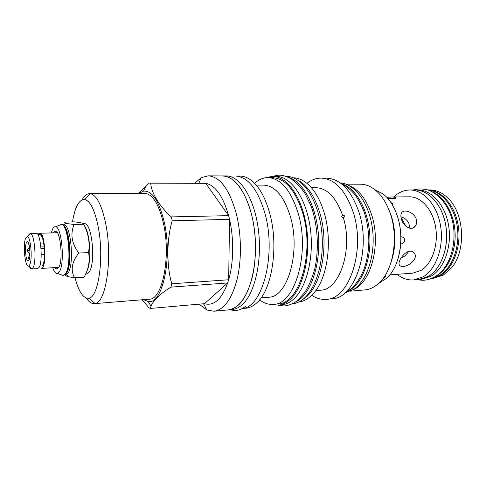 <?xml version="1.0" encoding="UTF-8"?>
<svg xmlns="http://www.w3.org/2000/svg" width="486" height="486" viewBox="0 0 486 486"><rect width="100%" height="100%" fill="white"/><g stroke="black" fill="none" stroke-linecap="round" stroke-linejoin="round"><path stroke-width="0.73" d="M413.483 252.544L413.616 252.222M409.4 228.153L409.115 223.979C407.596 220.34 404.868 217.935 400.926 216.774M401.005 258.036C404.571 256.614 406.976 254.464 408.216 251.59M389.881 274.869L412.742 273.162L421.137 270.362C431.999 263.843 438.585 245.005 435.644 227.29C432.789 209.551 421.137 196.569 409.473 196.812L392.354 196.958L395.902 197.431C396.643 198.088 395.61 198.495 392.816 198.646L387.64 198.245M386.807 197.322L392.354 196.958M401.515 219.374C400.658 216.786 400.658 214.672 401.509 213.026C403.508 208.64 413.951 212.005 416.192 218.955C417.049 221.719 416.739 224.125 415.263 226.172C411.612 231.403 403.489 226.415 401.515 219.374M403.143 266.407C400.847 266.565 399.498 265.854 399.097 264.263C398.107 260.63 404.607 251.323 410.202 251.165C412.462 251.11 414.029 252.064 414.91 254.032C417.425 259.172 408.981 266.364 403.143 266.407M400.938 236.864L401.794 236.828C403.69 237.332 404.625 238.48 404.607 240.278C404.376 242.447 403.094 243.693 400.762 244.008M390.92 202.541L392.475 203.531L392.931 204.849L392.603 205.262M393.812 196.945L396.023 195.038C400.27 191.739 404.881 190.056 409.862 189.99C423.549 189.771 437.297 205.11 440.608 226.118C444.016 247.088 436.094 269.25 423.27 276.759L413.701 279.924C407.797 280.325 402.268 278.466 397.123 274.359M409.862 189.99L414.977 189.977C428.725 189.759 442.515 205.025 445.832 225.929C449.246 246.797 441.288 268.861 428.409 276.34L418.804 279.499L413.701 279.924M414.977 189.941L417.711 189.935C431.501 189.716 445.328 204.958 448.651 225.826C452.065 246.657 444.083 268.685 431.161 276.157L421.532 279.31L418.81 279.535L428.421 276.376C441.306 268.892 449.277 246.809 445.862 225.923C442.539 205.001 428.737 189.722 414.977 189.941L413.75 189.977M435.59 276.358L436.768 275.702C448.299 269.007 456.166 250.958 455.06 232.15C453.991 213.342 444.137 196.636 431.969 191.678M431.653 278.387L439.472 275.483C452.156 268.211 460.187 247.222 457.302 226.926C454.501 206.599 441.482 190.992 427.874 189.99M427.759 189.953C441.549 190.16 455.145 205.432 458.292 225.966C461.524 246.469 453.487 267.993 440.589 275.362L431.538 278.435M427.729 189.941L429.782 189.935C436.61 189.971 442.922 192.954 448.712 198.895C464.513 214.417 466.074 250.928 451.652 267.737L443.275 275.143L433.555 278.278L431.507 278.448M52.767 267.798C54.268 272.099 55.896 274.001 57.652 273.503L59.341 271.868C64.984 264.056 61.91 227.065 55.653 226.768C54.566 226.5 53.575 227.217 52.676 228.918L51.273 232.867M54.888 267.683L56.455 269.044L58.684 267.658C63.642 260.587 60.13 228.086 54.845 231.312L53.399 232.8M60.987 224.344C68.162 222.515 72.195 264.724 65.586 273.594L63.168 275.465L66.151 273.557C72.785 264.694 68.745 222.497 61.552 224.325L55.653 226.768M65.81 274.061L66.6 273.041C72.305 265.453 70.124 229.605 63.733 225.516M56.917 232.162L56.801 232.697M63.587 224.793L64.134 224.86C71.047 225.152 74.388 264.651 68.119 272.956L66.26 274.681L65.1 274.827C65.124 275.538 66.303 276.17 68.623 276.747L74.528 277.822C70.397 270.04 71.837 261.778 78.854 253.036C71.685 243.589 70.106 234.082 74.115 224.514L65.574 223.36C64.316 222.995 64.292 222.57 65.489 222.084L74.808 221.865L79.826 222.612C82.377 223.104 83.671 223.651 83.707 224.271L74.115 224.514M83.707 224.271C88.428 233.468 90.044 242.909 88.555 252.599C90.135 260.818 88.628 269.031 84.048 277.227L74.528 277.822M86.879 271.079C91.799 262.27 90.262 233.098 84.515 225.972M88.555 252.599L78.854 253.036M85.597 274.116L86.368 274.068L88.987 272.215C96.179 263.448 91.994 221.938 84.218 223.754L83.379 223.773M75.051 277.785C78.787 291.965 83.398 298.769 88.889 298.204C98.409 297.444 104.217 258.321 98.415 227.946C94.977 210.42 90.396 200.937 84.667 199.491C79.018 199.436 74.953 206.915 72.481 221.92M86.314 298.088C88.877 301.94 91.538 303.793 94.296 303.641L95.007 303.531C105.869 302.991 112.655 259.208 106.009 225.188C102.06 205.621 96.829 195.111 90.311 193.659L89.594 193.61C86.83 193.695 84.339 195.767 82.116 199.825M89.594 193.61L144.725 193.355C152.616 193.969 158.886 204.065 163.521 223.645C171.145 257.13 162.245 300.044 149.251 299.194L94.296 303.641M138.978 193.385L143.437 191.144C152.142 190.409 159.116 200.888 164.359 222.594C172.688 259.014 162.221 305.062 148.151 301.502L143.522 299.655M150.368 308.434L204.454 303.689L227.673 282.955L228.675 279.76L171.813 283.794L170.938 287.123C159.967 293.957 153.339 300.312 151.049 306.18L150.368 308.434L148.88 307.723L142.155 299.765M171.813 283.794C166.461 266.219 166.583 239.252 172.202 220.784L171.364 216.908C159.53 206.659 151.049 192.262 150.757 183.179L149.238 183.046L138.401 193.385M204.454 303.689C213.81 306.314 221.549 299.4 227.673 282.955L170.938 287.123M171.364 216.908L228.627 215.65L229.538 219.362C234.039 238.802 233.657 262.902 228.675 279.76L229.538 219.362L172.202 220.784M208.208 175.829L222.545 175.944C234.702 176.734 244.312 189.303 251.359 213.652C256.584 233.954 256.815 259.214 252.015 278.296C246.499 297.918 238.583 308.452 228.268 309.898L213.992 311.24C224.04 309.819 231.743 299.188 237.101 279.353C241.755 260.071 241.487 234.507 236.366 213.962C229.441 189.327 220.055 176.618 208.208 175.829L201.24 177.657L194.771 183.173M150.757 183.179L205.766 183.331L228.627 215.65C222.934 195.98 215.316 185.209 205.766 183.331L149.238 183.046L204.065 183.204M213.992 311.24L206.896 310.013L199.108 304.157M227.181 310.001L228.274 309.94C231.379 309.649 234.392 308.331 237.32 305.98C250.296 295.853 258.412 262.817 254.555 230.832C250.8 198.81 236.281 175.659 222.545 175.902L221.452 175.938M228.274 309.94L232.022 309.588C235.145 309.296 238.183 307.978 241.123 305.633C254.19 295.518 262.367 262.58 258.497 230.698C254.737 198.774 240.133 175.695 226.306 175.932L222.545 175.902M236.415 176.09C248.504 177.512 258.017 189.935 264.937 213.366C276.656 254.512 262.385 307.899 242.077 308.574M236.354 176.06L240.108 176.09C243.814 176.12 247.489 177.499 251.141 180.221C259.081 186.357 265.265 197.371 269.706 213.269C279.049 246.347 271.911 290.658 256.401 303.203C252.993 306.223 249.446 307.911 245.758 308.252L242.016 308.604M256.274 185.123L263.849 185.136C275.204 185.798 284.073 196.368 290.446 216.847C300.968 252.076 287.42 297.614 268.637 297.219L261.091 297.875M267.986 177.597L272.397 177.633C285.318 178.398 295.439 190.239 302.754 213.16C314.922 252.908 299.261 304.345 277.798 303.969L273.405 304.376C294.729 304.777 310.281 253.163 298.173 213.257C290.883 190.251 280.823 178.362 267.986 177.597C263.339 177.621 259.008 179.401 254.986 182.949L254.603 183.289M273.405 304.376C268.77 304.752 264.305 303.343 259.998 300.154L259.585 299.844M272.476 176.321L275.957 176.351C290.914 176.145 306.514 198.312 310.396 228.918C314.393 259.481 305.457 291.157 291.302 301.028C288.119 303.319 284.832 304.619 281.455 304.941L277.986 305.263C281.351 304.947 284.62 303.647 287.791 301.356C301.867 291.46 310.754 259.7 306.769 229.046C302.887 198.343 287.36 176.114 272.476 176.321L265.277 177.803M297.76 180.069C307.255 185.178 314.594 196.089 319.782 212.795C330.012 245.679 320.681 289.65 302.857 299.376M293.337 177.791C299.443 177.967 305.281 181.078 310.864 187.116C316.465 193.373 320.888 201.903 324.138 212.704C332.381 239.531 328.08 275.252 315.311 291.229C310.268 297.73 304.716 301.326 298.647 302.025M343.42 218.001L341.682 216.726L342.63 215.401L344.483 216.045L343.42 218.001C353.255 250.041 339.277 290.336 320.341 290.227L315.772 290.616M343.493 217.965L342.472 217.722M342.63 215.401C336.172 197.474 327.285 188.234 315.961 187.687L311.374 187.693M321.106 178.107L326.628 178.149C340.461 178.903 351.214 190.19 358.893 212.018C371.65 249.816 354.768 298.908 331.786 298.823L326.288 299.333C349.118 299.449 365.885 250.126 353.188 212.139C345.546 190.208 334.848 178.86 321.106 178.107C316.058 178.125 311.338 179.881 306.952 183.362M326.288 299.333C321.252 299.747 316.404 298.404 311.739 295.306M346.834 291.703L350.43 289.735C363.121 281.516 371.644 257.75 369.676 233.365C367.774 208.962 355.801 188.38 342.235 183.963M344.975 292.894L353.589 289.462C367.179 280.774 375.824 254.36 372.446 228.724C369.16 203.051 354.774 183.726 340.273 182.93M348.893 185.476C358.735 189.412 366.274 199.06 371.511 214.417C381.425 243.559 371.322 282.421 353.34 289.62M350.546 291.169L364.767 289.917C369.718 289.474 374.384 287.269 378.752 283.308C393.004 271 398.842 238.383 390.428 213.974C386.728 203.045 381.504 194.922 374.742 189.601C370.053 186.029 365.223 184.23 360.248 184.206L345.977 184.176M388.624 209.077L391.358 216.003C396.212 232.071 396.066 247.641 390.914 262.719M378.679 283.374L386.953 278.065C399.759 266.601 404.832 237.611 397.281 215.857C394.006 206.24 389.365 198.999 383.363 194.127L374.67 189.546M397.73 259.67C402.092 245.442 402.001 230.984 397.463 216.282L395.677 211.538M381.947 279.918L385.896 276.072L384.918 276.151M38.637 234.015L39.858 233.219L57.378 232.788M39.858 233.219C44.341 232.016 46.978 260.842 42.908 267.081L41.365 268.424L58.855 267.361M39.087 267.956L38.752 267.956M28.006 236.269L28.449 235.133L30.083 233.523L36.164 233.335C40.575 232.132 43.193 261.025 39.19 267.282L37.671 268.624L31.602 268.952C30.806 268.971 30.041 268.12 29.294 266.395M30.083 233.523L30.606 233.638C34.731 234.689 36.729 261.76 33.078 267.61L31.602 268.952M29.616 264.992L28.82 265.988C25.181 268.916 22.544 244.039 25.801 237.933L27.568 236.712C30.946 237.66 32.586 260.083 29.616 264.992M28.947 260.253C31.092 256.608 29.494 240.345 27.149 241.755L26.451 242.569C24.519 246.123 25.715 260.824 27.969 261L28.947 260.253M28.583 243.237L27.842 243.188L29.069 244.744M43.965 246.87L40.891 246.991M44.111 248.449L41.024 248.577M44.287 254.615L41.213 254.755M29.925 255.059L29.391 253.498L29.974 253.473M29.579 247.368L29.421 246.39M29.616 255.071L28.067 258.437L29.494 258.558M29.306 247.38L26.924 250.333L29.391 253.498M28.067 258.437L29.531 258.364M26.924 250.333L29.877 250.205M293.404 303.13L298.483 300.372C311.945 291.029 320.918 262.568 318.342 233.59C315.839 204.594 302.42 180.974 288.016 177.135M291.77 303.969L291.94 303.95C295.373 303.629 298.708 302.328 301.94 300.056C316.307 290.227 325.395 258.825 321.374 228.542C317.461 198.215 301.672 176.242 286.491 176.442L286.321 176.436M56.467 231.707L56.267 232.606M38.461 235.789C42.689 226.956 47.27 258.491 42.725 265.836M401.011 217.364L405.962 226.251M395.902 197.431L395.877 198.142M415.263 226.172L412.456 228.134M414.91 254.032L412.547 251.56M392.931 204.849L392.579 205.22M63.168 275.465L57.652 273.503M64.134 224.86L65.574 223.36M66.26 274.681L68.623 276.747M84.667 199.491L90.311 193.659M88.889 298.204L95.007 303.531M148.151 301.502L151.049 306.18M198.847 183.186L201.24 177.657M143.437 191.144L146.28 185.53M203.537 303.768L206.896 310.013M254.804 183.495L254.986 182.949M259.767 299.625L259.998 300.154M344.288 215.669L343.973 217.631M56.382 232.709L54.845 231.312M57.87 267.525L56.455 269.044M40.794 235.783C44.694 237.69 45.945 261.091 42.574 265.356M37.434 234.064C38.661 233.335 38.995 233.9 38.443 235.746M28.82 265.988L32.106 268.794M27.568 236.712L30.606 233.638M28.048 242.216L27.149 241.755M28.826 260.466L27.969 261M347.885 291.059L345.528 292.414M349.3 290.093C354.118 286.685 359.889 279.729 364.281 268.4C367.137 259.943 368.655 250.74 368.838 240.789C368.667 230.801 367.149 221.343 364.281 212.418C362.471 207.176 359.44 201.332 355.187 194.892C350.406 189.412 345.637 185.573 340.868 183.368M295.494 301.83C292.396 304.26 286.351 305.901 285.853 305.737C285.003 306.125 282.524 305.955 278.423 305.22M297.505 300.336L304.382 292.991C308.476 286.843 311.909 278.946 314.685 269.311C319.223 249.312 317.832 225.042 311.089 206.125L305.099 193.592C300.512 186.873 295.725 181.861 290.737 178.556C286.57 176.491 283.144 175.367 280.465 175.191C279.316 175.003 276.801 175.385 272.919 176.327M245.381 306.484C242.447 308.738 238.365 310.25 237.83 310.196C236.925 310.779 234.307 310.639 229.975 309.782M434.745 276.862C430.809 278.897 427.431 279.991 424.624 280.136C423.191 280.422 420.736 280.252 417.274 279.626M435.529 276.394C452.296 266.383 459.27 235.388 449.744 212.589C444.398 199.928 434.593 191.666 426.659 189.637C421.502 188.629 417.091 188.744 413.44 189.983"/></g></svg>
